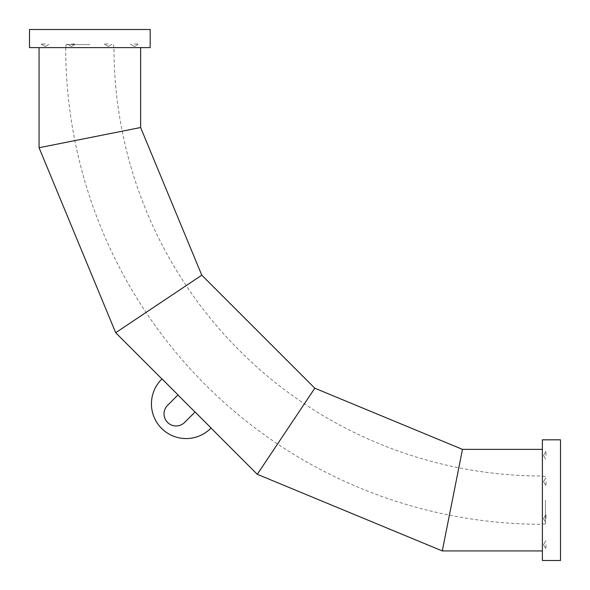 <?xml version="1.0" encoding="UTF-8"?>
<svg xmlns="http://www.w3.org/2000/svg" width="590" height="590" viewBox="0 0 590 590"><rect width="100%" height="100%" fill="white"/><g stroke="black" fill="none" stroke-linecap="round" stroke-linejoin="round"><path stroke-width="0.44" stroke-dasharray="2.95 2.21" d="M542.394 560.5L542.394 439.816M560.5 560.5L560.5 439.816M150.184 47.606L29.5 47.606M150.184 29.5L29.5 29.5M442.279 550.935L462.479 449.381M115.692 332.716L201.787 275.191M39.065 147.721L140.619 127.521M162.014 378.913L178.018 394.917L167.567 405.367A12.066 12.066 0 0 0 167.567 422.433A12.066 12.066 0 0 0 184.633 422.433L195.083 411.982L211.087 427.986L210.66 428.406A34.699 34.699 0 0 1 161.594 428.406A34.699 34.699 0 0 1 161.594 379.341L162.014 378.913M257.284 474.308L314.809 388.213M546.016 455.561L546.016 451.335L546.016 455.561M546.016 481.683L546.016 485.909L546.016 481.683M546.016 518.632L546.016 514.406L546.016 518.632M546.016 544.754L546.016 548.98L546.016 544.754M45.246 43.985L41.02 43.985L45.246 43.985M71.368 43.985L75.594 43.985L71.368 43.985M108.317 43.985L104.091 43.985L108.317 43.985M134.439 43.985L138.665 43.985L134.439 43.985M113.981 47.606L65.704 47.606L113.981 47.606A428.421 428.421 0 0 0 542.394 476.019L542.394 524.296L542.394 476.019M65.704 47.606A476.691 476.691 0 0 0 542.394 524.296M545.418 500.158L545.418 523.994L545.418 500.158M542.394 500.158L542.394 523.994L542.394 500.158M89.842 44.582L66.006 44.582L89.842 44.582M89.842 47.606L66.006 47.606L89.842 47.606M543.479 455.561L546.016 451.335L543.479 455.561L546.016 459.787L543.479 455.561M543.479 481.683L546.016 477.465L543.479 481.683L546.016 485.909L543.479 481.683M543.479 518.632L546.016 514.406L543.479 518.632L546.016 522.858L543.479 518.632M543.479 544.754L546.016 540.536L543.479 544.754L546.016 548.98L543.479 544.754M45.246 46.522L41.02 43.985L45.246 46.522L49.464 43.985L45.246 46.522M71.368 46.522L67.142 43.985L71.368 46.522L75.594 43.985L71.368 46.522M108.317 46.522L104.091 43.985L108.317 46.522L112.535 43.985L108.317 46.522M134.439 46.522L130.213 43.985L134.439 46.522L138.665 43.985L134.439 46.522M542.394 476.322L545.418 476.322M66.006 47.606L66.006 44.582M113.678 47.606L113.678 44.582M542.394 523.994L545.418 523.994"/><path stroke-width="0.89" d="M542.394 500.158L542.394 560.5L560.5 560.5L560.5 439.816L542.394 439.816L542.394 500.158M89.842 47.606L150.184 47.606L150.184 29.5L29.5 29.5L29.5 47.606L89.842 47.606M201.787 275.191L115.692 332.716L39.065 147.721L140.619 127.521L201.787 275.191L314.809 388.213L462.479 449.381L442.279 550.935L542.394 550.935M314.809 388.213L257.284 474.308L442.279 550.935M115.692 332.716L161.955 378.979M162.014 378.913L178.018 394.917L167.567 405.367A12.066 12.066 0 0 0 167.567 422.433A12.066 12.066 0 0 0 184.633 422.433L195.083 411.982L211.087 427.986L210.66 428.406A34.699 34.699 0 0 1 161.594 428.406A34.699 34.699 0 0 1 161.594 379.341L162.014 378.913M177.951 394.983L195.017 412.049M211.021 428.045L257.284 474.308M39.065 147.721L39.065 47.606M140.619 127.521L140.619 47.606M462.479 449.381L542.394 449.381"/></g></svg>
